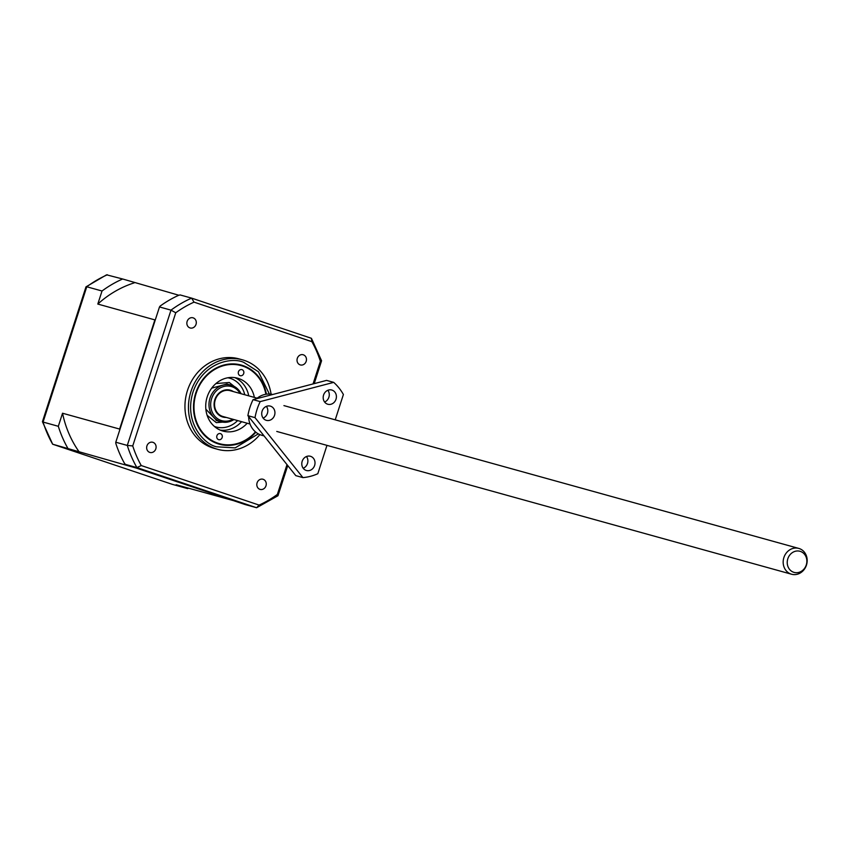 <?xml version="1.0" encoding="UTF-8"?>
<svg xmlns="http://www.w3.org/2000/svg" width="849" height="849" viewBox="0 0 849 849"><rect width="100%" height="100%" fill="white"/><g stroke="black" fill="none" stroke-linecap="round" stroke-linejoin="round"><path stroke-width="1.27" d="M259.89 434.603A46.43 41.219 -74.5 0 1 217.641 449.312A46.43 41.219 -74.5 0 1 215.784 448.739A46.43 41.219 -74.5 0 1 190.632 392.503A46.43 41.219 -74.5 0 1 242.464 359.838A46.43 41.219 -74.5 0 1 244.321 360.401A46.43 41.219 -74.5 0 1 271.096 394.201M217.641 449.312L214.15 448.346A46.43 41.219 -74.5 0 1 212.292 447.773A46.43 41.219 -74.5 0 1 187.141 391.538A46.43 41.219 -74.5 0 1 238.972 358.872L242.464 359.838M259.921 489.342A5.274 4.68 -74.5 0 1 257.056 482.954A5.274 4.68 -74.5 0 1 262.946 479.239A5.274 4.68 -74.5 0 1 263.158 479.303A5.274 4.68 -74.5 0 1 266.013 485.692A5.274 4.68 -74.5 0 1 260.123 489.406A5.274 4.68 -74.5 0 1 259.921 489.342M300.122 364.858A5.274 4.68 -74.5 0 1 297.267 358.469A5.274 4.68 -74.5 0 1 303.157 354.755A5.274 4.68 -74.5 0 1 303.369 354.829A5.274 4.68 -74.5 0 1 306.224 361.218A5.274 4.68 -74.5 0 1 300.334 364.932A5.274 4.68 -74.5 0 1 300.122 364.858M189.953 327.905A5.274 4.68 -74.5 0 1 187.098 321.516A5.274 4.68 -74.5 0 1 192.988 317.802A5.274 4.68 -74.5 0 1 193.201 317.876A5.274 4.68 -74.5 0 1 196.055 324.265A5.274 4.68 -74.5 0 1 190.165 327.979A5.274 4.68 -74.5 0 1 189.953 327.905M149.753 452.39A5.274 4.68 -74.5 0 1 146.898 446.001A5.274 4.68 -74.5 0 1 152.788 442.287A5.274 4.68 -74.5 0 1 152.99 442.35A5.274 4.68 -74.5 0 1 155.855 448.739A5.274 4.68 -74.5 0 1 149.965 452.453A5.274 4.68 -74.5 0 1 149.753 452.39M266.395 394.191A41.07 36.465 105.5 0 0 242.92 365.579A41.07 36.465 105.5 0 0 241.275 365.07A41.07 36.465 105.5 0 0 195.44 393.968A41.07 36.465 105.5 0 0 217.684 443.709A41.07 36.465 105.5 0 0 219.329 444.218A41.07 36.465 105.5 0 0 255.846 432.194M226.227 417.421A13.924 12.364 -74.5 0 1 222.279 416.859A13.924 12.364 -74.5 0 1 214.829 399.677A13.924 12.364 -74.5 0 1 230.843 390.36A13.924 12.364 -74.5 0 1 233.39 391.591M232.902 419.268A17.723 15.738 -74.5 0 1 221.111 420.467A17.723 15.738 -74.5 0 1 211.634 398.595A17.723 15.738 -74.5 0 1 232.01 386.741A17.723 15.738 -74.5 0 1 240.065 393.448M241.095 393.734A18.996 16.863 105.5 0 0 231.83 385.382A18.996 16.863 105.5 0 0 231.077 385.149A18.996 16.863 105.5 0 0 209.873 398.51A18.996 16.863 105.5 0 0 220.156 421.518A18.996 16.863 105.5 0 0 220.92 421.751A18.996 16.863 105.5 0 0 233.931 419.555M216.081 420.393A18.996 16.863 105.5 0 0 216.803 420.605L220.92 421.751M215.582 426.835A25.321 22.488 -74.5 0 1 215.115 426.707A25.321 22.488 -74.5 0 1 214.489 426.527M227.861 377.773A25.321 22.488 -74.5 0 1 229.58 378.166A25.321 22.488 -74.5 0 1 230.599 378.474A25.321 22.488 -74.5 0 1 244.777 394.753M237.614 420.584A25.321 22.488 -74.5 0 1 216.049 426.973A25.321 22.488 -74.5 0 1 215.03 426.665A25.321 22.488 -74.5 0 1 214.373 426.421M228.02 377.741A25.321 22.488 -74.5 0 1 228.646 377.901A25.321 22.488 -74.5 0 1 229.113 378.038M286.994 464.615L277.368 494.436A110.784 98.357 -74.5 0 1 259.094 505.081L141.242 465.549A110.784 98.357 -74.5 0 1 132.741 445.927L175.754 312.772A110.784 98.357 -74.5 0 1 194.028 302.138L311.87 341.659A110.784 98.357 -74.5 0 1 320.37 361.281L313.058 383.928M259.094 505.081L256.621 507.734L245.117 504.539L125.387 464.382L136.891 467.576L141.242 465.549M287.747 465.56L277.963 495.742L256.621 507.734L136.891 467.576A113.957 101.169 -74.5 0 1 127.297 445.428L115.782 442.233L159.485 306.945L170.989 310.14A113.957 101.169 -74.5 0 1 191.63 298.126L180.115 294.932L178.598 295.335A113.957 101.169 -74.5 0 0 160.132 306.086L159.485 306.945M277.368 494.436L277.262 495.731M320.37 361.281L320.954 360.443M314.215 383.631L321.569 360.761L311.424 338.305L191.768 298.169M311.87 341.659L311.36 338.284M194.028 302.138L191.63 298.126L311.424 338.305M175.754 312.772L170.989 310.14L127.297 445.428L132.741 445.927M125.387 464.382L124.389 463.183A113.957 101.169 -74.5 0 1 115.804 443.358L115.782 442.233M172.4 484.376L52.67 444.218L136.562 468.16L233.188 500.56A105.934 94.059 -74.5 0 1 233.188 500.56L176.093 484.726L187.65 488.61L172.262 484.333M188.584 488.196A113.957 101.169 -74.5 0 1 187.65 488.61M119.783 429.827A105.934 94.059 -74.5 0 1 119.624 429.063L62.539 413.23L58.326 426.294L43.066 422.059L86.768 286.771L102.018 291.005A113.957 101.169 -74.5 0 1 122.649 278.992L106.581 274.821L85.993 286.856L42.45 421.666L43.066 422.059A113.957 101.169 -74.5 0 0 52.67 444.218L42.45 421.73M67.92 448.442A113.957 101.169 -74.5 0 1 58.326 426.294M62.539 413.23A105.934 94.059 105.5 0 0 79.477 452.326M178.884 295.261L122.649 278.992M102.018 291.005L97.805 304.059L154.889 319.893A105.934 94.059 -74.5 0 1 155.463 319.383M134.206 282.866A105.934 94.059 105.5 0 0 97.805 304.059M154.889 319.893L119.624 429.063M107.399 274.768A113.957 101.169 -74.5 0 0 86.768 286.771L86.067 286.76M799.291 548.571A13.404 11.897 -74.5 0 1 806.55 564.808A13.404 11.897 -74.5 0 1 791.586 574.232A13.404 11.897 -74.5 0 1 791.056 574.073A13.404 11.897 -74.5 0 1 783.797 557.835A13.404 11.897 -74.5 0 1 798.75 548.412A13.404 11.897 -74.5 0 1 799.291 548.571M230.673 390.858A13.404 11.897 105.5 0 0 230.143 390.689A13.404 11.897 105.5 0 0 215.179 400.123A13.404 11.897 105.5 0 0 222.438 416.35A13.404 11.897 105.5 0 0 222.979 416.519A13.404 11.897 105.5 0 0 223.52 416.657M800.416 551.415A10.963 9.732 -74.5 0 1 806.274 564.935A10.963 9.732 -74.5 0 1 793.677 572.268A10.963 9.732 -74.5 0 1 787.819 558.748A10.963 9.732 -74.5 0 1 800.416 551.415M247.197 423.237A27.433 24.356 -74.5 0 1 222.969 431.08A27.433 24.356 -74.5 0 1 221.876 430.74A27.433 24.356 -74.5 0 1 207.007 397.512A27.433 24.356 -74.5 0 1 237.635 378.208A27.433 24.356 -74.5 0 1 238.728 378.548A27.433 24.356 -74.5 0 1 254.36 397.406M218.564 439.644A3.163 2.812 -74.5 0 1 220.507 433.627A3.163 2.812 -74.5 0 1 218.564 439.644M240.097 375.661A3.163 2.812 -74.5 0 1 242.039 369.644A3.163 2.812 -74.5 0 1 240.097 375.661M255.464 431.876A40.519 35.976 -74.5 0 1 217.853 443.189A40.519 35.976 -74.5 0 1 196.183 393.204A40.519 35.976 -74.5 0 1 242.75 366.099A40.519 35.976 -74.5 0 1 265.896 394.265M220.209 430.114A27.433 24.356 105.5 0 0 241.583 421.677M248.746 395.857A27.433 24.356 105.5 0 0 234.77 377.614M333.699 382.368L326.568 380.394L253.066 399.635A53.604 47.586 105.5 0 0 249.914 407.467A53.604 47.586 105.5 0 0 247.887 415.67L295.802 475.642L302.934 477.616L255.018 417.644A53.604 47.586 -74.5 0 1 257.045 409.441A53.604 47.586 -74.5 0 1 260.197 401.609L333.699 382.368A53.604 47.586 -74.5 0 1 343.399 394.509L335.217 419.841M253.066 399.635L260.197 401.609M303.21 468.266A7.386 6.559 105.5 0 0 307.487 463.49A7.386 6.559 105.5 0 0 306.468 456.518M314.618 465.464A7.386 6.559 105.5 0 0 310.373 456.263A7.386 6.559 105.5 0 0 302.18 461.294A7.386 6.559 105.5 0 0 306.425 470.495A7.386 6.559 105.5 0 0 314.618 465.464M263.126 418.111A7.386 6.559 105.5 0 0 267.414 413.336A7.386 6.559 105.5 0 0 266.384 406.363M274.545 415.31A7.386 6.559 105.5 0 0 270.3 406.109A7.386 6.559 105.5 0 0 262.108 411.139A7.386 6.559 105.5 0 0 266.353 420.34A7.386 6.559 105.5 0 0 274.545 415.31M324.605 402.023A7.386 6.559 105.5 0 0 328.881 397.247A7.386 6.559 105.5 0 0 327.863 390.264M336.013 399.221A7.386 6.559 105.5 0 0 331.768 390.02A7.386 6.559 105.5 0 0 323.575 395.05A7.386 6.559 105.5 0 0 327.82 404.251A7.386 6.559 105.5 0 0 336.013 399.221M248.64 416.615A21.108 18.731 105.5 0 0 261.906 435.314L264.05 435.908M326.971 445.364L317.813 473.721A53.604 47.586 -74.5 0 1 302.934 477.616M255.018 417.644L247.887 415.67M272.667 394.498A21.108 18.731 105.5 0 0 256.536 398.722M258.329 433.85L235.194 447.879L216.686 446.807C205.225 444.844 183.416 423.502 192.988 392.132C203.58 361.09 233.549 357.132 243.918 362.481L258.446 371.756L269.366 394.042M238.527 389.871L229.304 382.496L215.943 383.557M207.135 415.32L216.325 422.643L229.739 421.55M216.803 420.605L205.851 409.176M211.677 388.163L226.959 384.003L231.077 385.149M215.115 426.707L216.049 426.973M228.646 377.901L229.58 378.166M52.606 444.197L172.336 484.354M791.586 574.232L276.763 431.441M250.02 424.022L222.979 416.519M798.75 548.412L283.927 405.61M257.183 398.192L230.143 390.689"/></g></svg>
